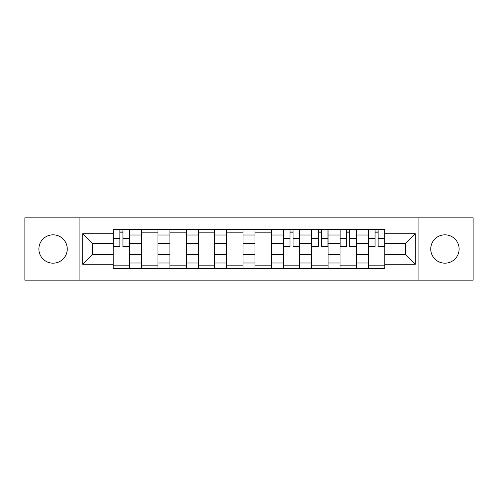 <?xml version="1.0" encoding="UTF-8"?>
<svg xmlns="http://www.w3.org/2000/svg" width="498" height="498" viewBox="0 0 498 498"><rect width="100%" height="100%" fill="white"/><g stroke="black" fill="none" stroke-linecap="round" stroke-linejoin="round"><path stroke-width="0.75" d="M444.926 234.826A14.174 14.174 0 0 0 430.751 249A14.174 14.174 0 0 0 444.926 263.174A14.174 14.174 0 0 0 459.106 249A14.174 14.174 0 0 0 444.926 234.826M53.074 234.826A14.174 14.174 0 0 0 38.894 249A14.174 14.174 0 0 0 53.074 263.174A14.174 14.174 0 0 0 67.249 249A14.174 14.174 0 0 0 53.074 234.826M418.936 280.169L473.1 280.169L473.1 217.831L24.9 217.831L24.9 280.169L418.936 280.169L418.936 217.831M141.588 268.54L141.588 235.006L129.592 235.006L129.592 268.54M129.592 235.006L129.592 229.46M141.588 235.006L141.588 229.46M157.941 229.46L157.941 268.54M169.936 268.54L169.936 229.46M186.296 229.46L186.296 268.54M198.291 268.54L198.291 229.46M214.65 229.46L214.65 268.54M226.646 268.54L226.646 229.46M242.999 229.46L242.999 268.54M255.001 268.54L255.001 229.46M271.354 229.46L271.354 268.54M283.35 268.54L283.35 229.46M299.709 229.46L299.709 268.54M311.704 268.54L311.704 229.46M328.064 229.46L328.064 268.54M340.059 268.54L340.059 229.46M356.412 229.46L356.412 268.54M368.408 268.54L368.408 229.46M368.408 254.634L356.412 254.634M340.059 254.634L328.064 254.634M311.704 254.634L299.709 254.634M283.35 254.634L271.354 254.634M255.001 254.634L242.999 254.634M226.646 254.634L214.65 254.634M198.291 254.634L186.296 254.634M169.936 254.634L157.941 254.634M141.588 254.634L129.592 254.634M368.408 243.366L356.412 243.366M340.059 243.366L328.064 243.366M311.704 243.366L299.709 243.366M283.35 243.366L271.354 243.366M255.001 243.366L242.999 243.366M226.646 243.366L214.65 243.366M198.291 243.366L186.296 243.366M169.936 243.366L157.941 243.366M141.588 243.366L129.592 243.366M92.329 254.634L113.233 254.634L113.233 243.366L92.329 243.366L92.329 254.634L82.699 264.27L82.699 233.73L113.233 233.73L113.233 243.366M384.767 243.366L384.767 254.634L405.671 254.634L405.671 243.366L384.767 243.366L384.767 229.46L113.233 229.46L113.233 233.73M384.767 233.73L415.301 233.73L415.301 264.27L384.767 264.27L384.767 254.634M113.233 254.634L113.233 268.54L384.767 268.54L384.767 264.27M113.233 264.27L82.699 264.27M79.064 280.169L79.064 217.831M129.592 265.814L113.233 265.814M119.862 232.186L122.956 232.186M157.941 265.814L141.588 265.814M141.588 232.186L157.941 232.186M186.296 265.814L169.936 265.814M169.936 232.186L186.296 232.186M214.65 265.814L198.291 265.814M198.291 232.186L214.65 232.186M242.999 265.814L226.646 265.814M226.646 232.186L242.999 232.186M271.354 265.814L255.001 265.814M255.001 232.186L271.354 232.186M299.709 265.814L283.35 265.814M289.985 232.186L293.073 232.186M328.064 265.814L311.704 265.814M318.34 232.186L321.428 232.186M356.412 265.814L340.059 265.814M346.689 232.186L349.783 232.186M384.767 265.814L368.408 265.814M375.044 232.186L378.138 232.186M82.699 233.73L92.329 243.366M405.671 254.634L415.301 264.27M405.671 243.366L415.301 233.73M122.956 246.908L122.956 229.646L129.499 229.646L129.499 246.908L122.956 246.908M119.862 232.006L122.956 232.006M119.862 229.646L113.32 229.646L113.32 246.908L119.862 246.908L119.862 229.646L122.956 229.646M293.073 246.908L293.073 229.646L299.615 229.646L299.615 246.908L293.073 246.908M289.985 232.006L293.073 232.006M289.985 229.646L283.443 229.646L283.443 246.908L289.985 246.908L289.985 229.646L293.073 229.646M321.428 246.908L321.428 229.646L327.97 229.646L327.97 246.908L321.428 246.908M318.34 232.006L321.428 232.006M318.34 229.646L311.798 229.646L311.798 246.908L318.34 246.908L318.34 229.646L321.428 229.646M349.783 246.908L349.783 229.646L356.325 229.646L356.325 246.908L349.783 246.908M346.689 232.006L349.783 232.006M346.689 229.646L340.146 229.646L340.146 246.908L346.689 246.908L346.689 229.646L349.783 229.646M378.138 246.908L378.138 229.646L384.68 229.646L384.68 246.908L378.138 246.908M375.044 232.006L378.138 232.006M375.044 229.646L368.501 229.646L368.501 246.908L375.044 246.908L375.044 229.646L378.138 229.646M340.059 235.006L328.064 235.006M311.704 235.006L299.709 235.006M283.35 235.006L271.354 235.006M255.001 235.006L242.999 235.006M226.646 235.006L214.65 235.006M198.291 235.006L186.296 235.006M169.936 235.006L157.941 235.006M368.408 235.006L356.412 235.006M340.059 262.994L328.064 262.994M311.704 262.994L299.709 262.994M283.35 262.994L271.354 262.994M255.001 262.994L242.999 262.994M226.646 262.994L214.65 262.994M198.291 262.994L186.296 262.994M169.936 262.994L157.941 262.994M141.588 262.994L129.592 262.994M368.408 262.994L356.412 262.994M122.956 246.286L129.499 246.286M122.956 238.467L129.499 238.467M113.32 246.286L119.862 246.286M113.32 238.467L119.862 238.467M293.073 246.286L299.615 246.286M293.073 238.467L299.615 238.467M283.443 246.286L289.985 246.286M283.443 238.467L289.985 238.467M321.428 246.286L327.97 246.286M321.428 238.467L327.97 238.467M311.798 246.286L318.34 246.286M311.798 238.467L318.34 238.467M349.783 246.286L356.325 246.286M349.783 238.467L356.325 238.467M340.146 246.286L346.689 246.286M340.146 238.467L346.689 238.467M378.138 246.286L384.68 246.286M378.138 238.467L384.68 238.467M368.501 246.286L375.044 246.286M368.501 238.467L375.044 238.467"/></g></svg>
